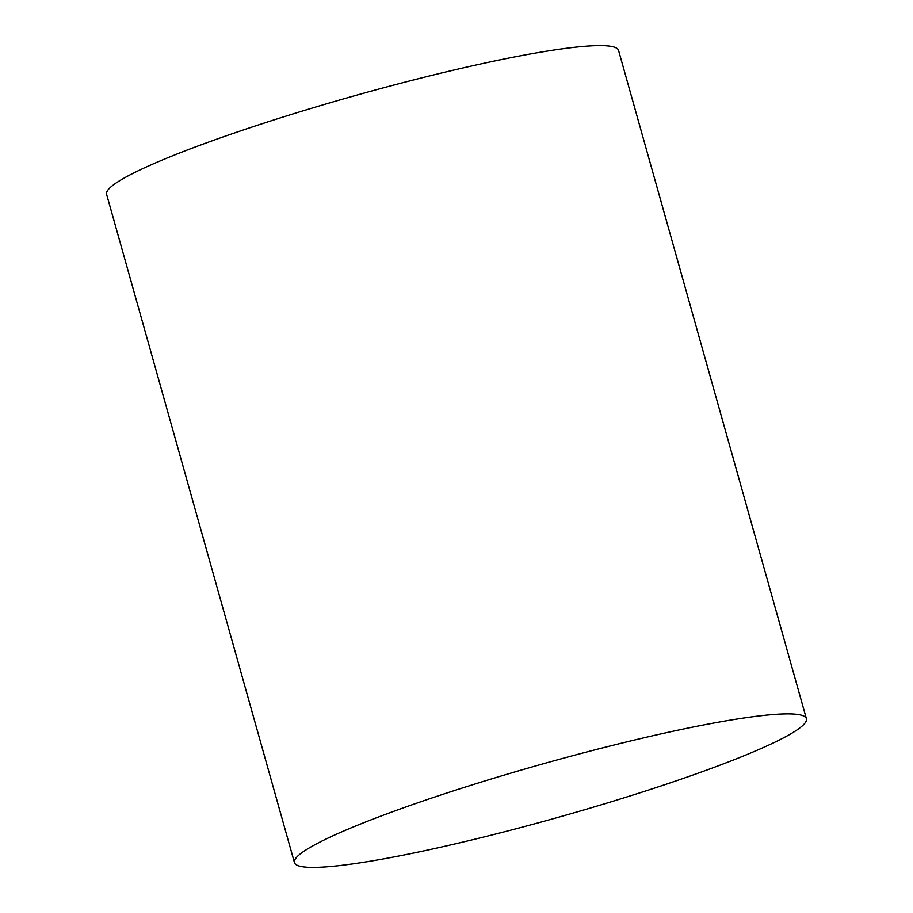 <?xml version="1.0" encoding="UTF-8"?>
<svg xmlns="http://www.w3.org/2000/svg" width="913" height="913" viewBox="0 0 913 913"><rect width="100%" height="100%" fill="white"/><g stroke="black" fill="none" stroke-linecap="round" stroke-linejoin="round"><path stroke-width="1.37" d="M784.404 713.909A265.9 27.789 164.3 0 0 493.545 778.298A265.9 27.789 164.3 0 0 294.443 862.591A265.9 27.789 164.3 0 0 557.946 817.397A265.9 27.789 164.3 0 0 806.396 718.679A265.9 27.789 164.3 0 0 784.404 713.909M806.396 718.679L618.558 50.42A265.9 27.789 164.3 0 0 596.554 45.65A265.9 27.789 164.3 0 0 305.695 110.039A265.9 27.789 164.3 0 0 106.604 194.321L294.443 862.591"/></g></svg>
